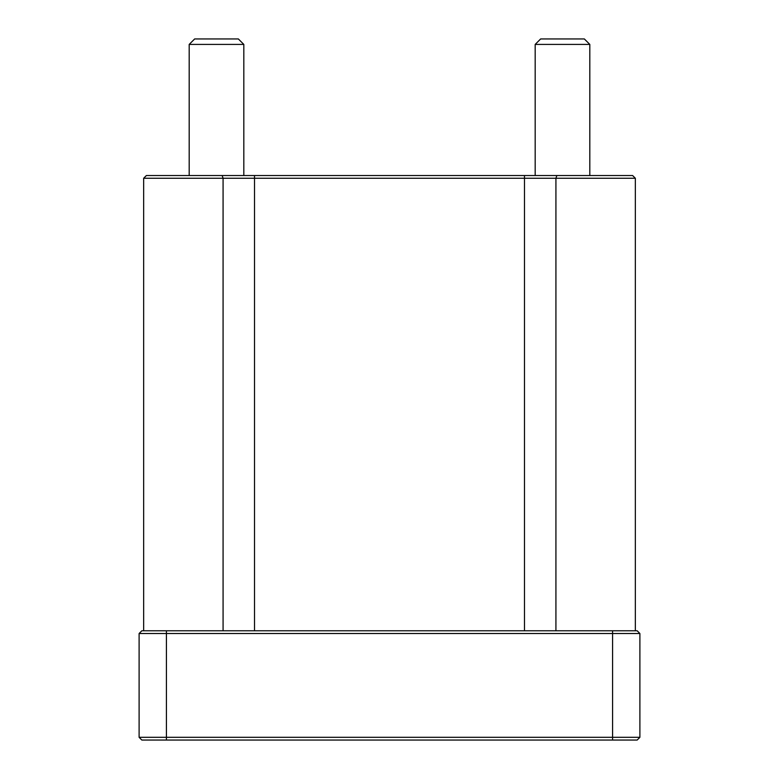 <?xml version="1.0" encoding="UTF-8"?>
<svg xmlns="http://www.w3.org/2000/svg" width="779" height="779" viewBox="0 0 779 779"><rect width="100%" height="100%" fill="white"/><g stroke="black" fill="none" stroke-linecap="round" stroke-linejoin="round"><path stroke-width="1.17" d="M639.89 737.314L639.89 633.522L637.164 630.786L141.836 630.786L139.11 633.522L612.576 633.522L612.576 737.314L639.89 737.314L637.164 740.05L141.836 740.05L139.11 737.314L166.424 737.314L166.424 740.05M612.576 740.05L612.576 737.314L166.424 737.314L166.424 630.786M139.11 633.522L139.11 737.314M612.576 630.786L612.576 633.522L639.89 633.522L637.164 630.786M632.606 175.528L635.343 178.255L632.606 175.528L146.394 175.528L143.657 178.255L635.343 178.255L635.343 630.786M562.496 44.413L589.81 44.413L584.347 38.95L540.645 38.95L535.183 44.413L562.496 44.413M216.504 44.413L243.817 44.413L238.355 38.95L194.653 38.95L189.19 44.413L216.504 44.413M143.657 178.255L143.657 630.786M556.858 175.528L555.924 178.255L555.924 630.786M524.491 175.528L524.491 630.786M254.509 175.528L254.509 630.786M222.142 175.528L223.076 178.255L223.076 630.786M589.81 175.528L589.81 44.413M535.183 175.528L535.183 44.413M243.817 175.528L243.817 44.413M189.19 175.528L189.19 44.413"/></g></svg>
